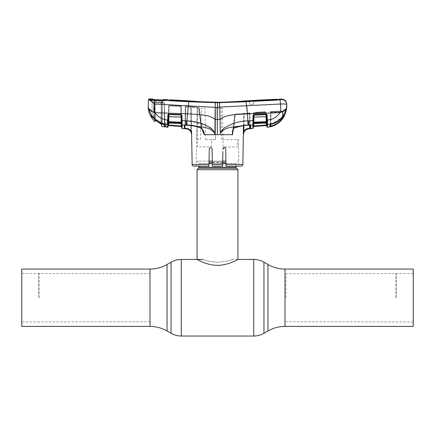 <?xml version="1.0" encoding="UTF-8"?>
<svg xmlns="http://www.w3.org/2000/svg" width="435" height="435" viewBox="0 0 435 435"><rect width="100%" height="100%" fill="white"/><g stroke="black" fill="none" stroke-linecap="round" stroke-linejoin="round"><path stroke-width="0.33" stroke-dasharray="2.17 1.63" d="M217.5 262.278C226.298 261.304 231.121 260.358 231.969 259.439C231.115 260.358 226.292 261.304 217.505 262.278C226.298 261.304 231.121 260.358 231.969 259.439C231.115 260.358 226.292 261.304 217.505 262.278C208.702 261.304 203.879 260.358 203.031 259.439C203.895 260.358 208.713 261.304 217.5 262.278C208.702 261.304 203.879 260.358 203.031 259.439C203.895 260.358 208.713 261.304 217.5 262.278M21.75 269.058L21.75 326.419M38.769 297.741L38.769 273.484L38.769 297.741M39.025 297.741L39.025 273.74L39.025 297.741M150.015 269.058L150.015 326.419M413.25 326.419L413.25 269.058M396.231 297.741L396.231 273.484L396.231 297.741M395.975 297.741L395.975 273.74L395.975 297.741M285.985 297.741L285.985 273.74L285.985 297.741M209.034 163.522L198.947 163.522A1.359 1.359 0 0 0 198.545 162.559L197.071 161.086L225.923 161.086M198.947 166.159L198.947 163.522L236.053 163.522A1.359 1.359 0 0 1 236.455 162.559L237.929 161.086M225.966 163.522L236.053 163.522L236.053 166.159M197.071 169.704L237.929 169.704M231.969 259.439L237.929 259.439C238.005 259.211 228.62 265.317 217.533 265.345C206.369 265.328 197.001 259.206 197.071 259.439M222.693 161.086L212.307 161.086M209.077 161.086L197.071 161.086M201.274 128.222L201.829 128.189L203.292 130.69L201.274 128.222C198.055 126.389 194.63 125.34 191.003 125.079L186.61 124.736L186.539 125.215L184.494 125.09L185.44 124.801L185.75 106.945L198.605 107.619L201.274 128.222C198.012 126.378 194.586 125.329 191.003 125.079L185.44 124.687L185.75 106.945L198.605 107.619L201.274 128.222L201.633 128.243L199.007 107.69L191.226 106.629L191.536 125.633L191.226 106.629L199.007 107.69L201.633 128.243C202.944 130.108 203.776 132.245 204.124 134.66L214.874 134.671L214.645 133.137C209.017 125.737 198.849 127.276 190.883 125.514C195.935 126.025 204.646 127.428 204.156 134.671L204.124 134.66M191.628 131.272L191.639 134.671C191.313 131.332 189.502 129.385 186.207 128.836L184.358 128.673L184.429 125.133L184.973 125.144L185.299 106.309L184.973 125.144L185.299 106.309L184.973 124.937L184.462 125.101M168.497 114.845L168.378 115.291L167.818 115.324L168.051 114.584L168.497 114.845A0.511 0.478 -179 0 1 168.921 114.671L181.036 115.052L181.02 114.492L181.966 115.427L181.509 115.454L181.036 114.922L168.927 114.568L168.829 121.675L181.172 122.17L181.036 115.052A0.511 0.473 179 0 1 181.509 115.454L181.667 124.057L181.651 123.143L168.715 122.55L169.008 105.884L181.362 106.608L181.351 106.01L181.672 124.568L181.515 115.541L181.977 115.574L182.064 120.636L186.925 120.865L187.556 113.829C196.74 114.53 208.822 114.068 215.015 119.407L217.5 119.353L217.5 134.671L214.874 134.671L215.135 107.347L280.499 104.014L280.939 112.284L279.868 112.692L247.444 113.829L247.39 113.247M212.367 164.49L212.394 166.159L222.606 166.159L222.633 164.669L222.606 166.159L212.394 166.159L212.345 163.468L212.394 166.159L222.606 166.159L222.633 164.49L212.367 164.49L212.09 148.814C211.149 147.03 210.214 147.03 209.289 148.814L209.017 164.49L192.145 164.49M209.289 148.814C210.219 147.025 211.149 147.025 212.09 148.814C211.149 147.025 210.219 147.025 209.289 148.814L209.017 164.49M193.847 166.159L208.99 166.159L196.185 166.159L208.99 166.159L209.23 152.283M212.09 148.814L212.144 151.945M222.856 151.945L222.633 164.669L222.676 162.048L217.5 162.048L222.676 162.048L222.91 148.814L225.281 147.829M221.584 139.608L221.018 108.32L217.5 108.271L222.437 108.342L223.133 146.916L237.412 146.916L237.439 140.108L237.581 139.608L238.353 139.608L221.584 139.608M242.855 164.49L225.982 164.49L225.711 148.814L223.34 147.824M222.633 164.49L222.91 148.814C223.851 147.03 224.786 147.03 225.711 148.814L226.01 166.159L238.815 166.159L226.01 166.159L225.77 152.283M225.982 164.49L226.01 166.159L241.153 166.159M212.323 162.048L217.5 162.048L212.323 162.048L212.345 163.468M216.119 108.282L217.5 108.271L216.119 108.282L215.548 139.608L216.119 108.282M205.608 139.608L215.548 139.608L211.742 139.624L211.627 145.915L210.583 146.916L197.691 146.916L197.305 145.915L197.811 107.543L197.207 107.467L196.74 139.608L200.366 139.608L201.492 107.934L205.026 108.184L205.608 139.608M201.633 128.243L199.148 107.597L198.605 107.619L199.148 107.597L201.829 128.189L203.292 130.69L204.156 134.671M203.292 130.69C201.775 128.738 200.187 127.575 198.529 127.205C197.419 126.672 194.875 126.123 190.9 125.557L186.99 125.236L187.066 124.758L186.99 125.236L190.9 125.557L191.003 125.079L190.921 125.519M186.539 125.215L186.974 125.198L186.925 120.865L205.336 124.954M186.561 125.182L186.61 124.736L185.44 124.687L185.087 125.117L186.523 125.177A5.106 0.495 -87.7 0 1 186.381 120.838M170.009 99.805L170.319 100.284L189.22 101.344L217.5 102.328L217.5 119.353L219.985 119.407L219.572 102.355L217.5 102.328L217.5 102.839L215.689 102.85L189.22 101.861L170.313 100.8L170.009 100.762L170.014 99.822L170.003 100.316M217.5 134.671L220.126 134.671L219.985 119.407C226.178 114.068 238.26 114.53 247.444 113.829L248.075 120.865C242.676 121.05 237.423 122.045 232.323 123.85L225.216 127.439C222.986 128.417 220.909 131.887 220.105 132.811L220.355 133.137C225.982 125.737 236.151 127.276 244.117 125.514L252.855 125.035L252.936 120.636L248.075 120.865L248.01 125.236L244.117 125.514L234.068 128.015C233.383 128.521 232.986 129.342 232.883 130.473L232.567 134.388C232.1 131.816 232.594 129.641 234.041 127.868M280.499 104.014A5.106 0.468 -93.1 0 0 279.846 99.8L246.063 101.611L219.572 102.355M246.063 101.611L246.727 105.863M281.353 99.626L281.401 99.599A5.106 5.095 177 0 1 286.725 104.422M270.994 124.361L271.043 112.573L282.978 111.996L282.967 111.529L283.054 116.243L283.027 114.742L282.581 116.004C279.634 120.049 275.719 122.686 270.847 123.91L271.043 112.573L282.511 111.969L282.581 116.004C279.634 120.049 275.719 122.686 270.847 123.91L270.276 124.622L270.494 111.974L270.276 124.41A0.511 0.495 -179 0 1 270.233 124.611M270.787 124.432L271.005 111.974L270.494 111.974A0.511 0.511 1 0 1 270.983 111.474L271.005 111.974L282.462 111.529L271.005 111.974L270.983 111.474L282.44 111.028L282.554 116.928L282.44 111.028L270.983 111.474L282.44 111.028L282.511 111.969L282.445 111.496L270.972 112.099L271.043 112.573L270.983 111.474L282.44 111.028L282.445 111.496L270.972 112.099L270.983 111.474A0.511 0.511 -179 0 0 270.494 111.974L270.276 124.41A0.511 0.495 1 0 1 269.874 124.888L271.021 124.356C276.013 123.105 280.02 120.408 283.044 116.265A0.511 0.506 179 0 1 283.054 116.243L283.979 114.987L284.006 116.488L282.989 118.206C279.966 122.469 275.931 125.296 270.885 126.688L269.841 126.9L269.874 124.888M270.972 112.099A0.511 0.511 -179 0 0 270.483 112.6A0.511 0.511 1 0 1 270.972 112.099M283.848 115.134A0.511 0.506 179 0 1 283.027 114.742L282.967 111.529L283.054 116.243L283.027 114.742L282.581 116.004L283.044 116.265A0.511 0.506 -1 0 0 284.006 116.488M282.473 111.588L280.939 112.284M266.824 126.819L266.775 124.187L267.324 124.666L267.378 127.319M279.868 112.692C276.97 117.118 272.886 119.549 267.623 119.995L267.503 124.443C277.356 123.377 283.68 118.021 286.469 108.386M282.554 116.928L271.01 124.372L270.173 124.682L270.847 123.91L271.021 124.356M270.173 124.682L270.244 126.411A0.511 0.511 1 0 1 269.841 126.9M270.885 126.688L270.76 126.204L270.244 126.411L270.494 111.974L271.005 111.974L270.76 126.204C275.681 124.845 279.623 122.088 282.571 117.923L282.989 118.206M282.511 111.969L282.581 116.004L283.044 116.27L283.881 115.096L283.027 114.742L282.978 111.996L282.511 111.969M283.979 114.987A0.511 0.506 -1 0 1 283.027 114.742L283.881 115.096M267.623 119.995L267.264 120.006L267.509 124.437M266.775 124.187L266.622 115.291L267.182 115.324L267.264 120.006L266.704 119.978L266.644 116.727L266.747 122.583A0.511 0.478 179 0 0 266.204 122.11L253.822 122.605L253.806 123.583L266.22 123.013L266.073 114.568L253.964 114.922L266.079 114.671A0.511 0.478 179 0 1 266.503 114.845L266.949 114.584M266.601 114.269L266.791 124.91L266.503 114.845M266.644 116.727L266.622 115.291L266.644 116.727L253.915 117.064L253.828 122.17L253.366 122.202L253.485 115.541L253.034 115.427L253.98 114.492L266.138 114.133M253.98 114.492L253.491 115.454A0.511 0.473 -179 0 1 253.958 115.052L253.915 117.064L253.458 117.091L253.485 115.541L253.328 124.568A0.511 0.478 1 0 1 252.855 125.035L252.8 128.488M266.073 114.568L266.095 114.139M266.796 125.476L266.791 124.91L266.796 125.487L253.29 126.563L253.529 112.839L253.485 115.454L253.034 115.427M253.491 115.454L253.366 122.202M253.349 123.072L253.349 123.072A0.511 0.478 -179 0 1 253.822 122.605L253.828 122.17L266.171 121.675L266.731 121.708L266.764 123.491L266.747 122.583M253.909 123.121L253.806 123.583A0.511 0.484 -179 0 0 253.333 124.057L253.349 123.143L253.909 123.121L254.078 113.491L266.117 112.839L266.285 122.55L266.22 123.013L266.285 122.55L253.909 123.121L254.078 113.491L266.117 112.839L266.285 122.55L253.349 123.143L253.518 113.519L254.078 113.491L253.518 113.519L253.529 112.839L253.29 126.552M253.458 117.091L253.393 120.609L252.936 120.636L253.023 115.574M250.152 126.226L250.13 124.937A0.511 0.484 179 0 0 250.68 125.41L250.212 125.149A0.511 0.272 98.5 0 1 249.891 124.704L243.997 125.079L233.802 127.585L235.297 114.595L249.472 113.883L249.663 124.682L243.997 125.079L233.802 127.585L234.068 128.015L239.587 126.275L243.459 125.633L243.654 113.459L234.911 114.617L232.556 134.388M233.97 127.901L233.802 127.585L232.883 130.473L234.742 114.568L235.297 114.595L235.226 114.117L249.402 113.41L235.226 114.117L235.297 114.595L249.472 113.883L249.38 112.616L249.402 113.41A0.511 0.511 -1 0 1 249.935 113.91L249.924 113.122A0.511 0.511 -1 0 0 249.38 112.616A0.511 0.511 179 0 1 249.924 113.122L250.13 125.177M248.439 125.182L248.39 124.736L248.477 125.177A5.106 0.495 -92.3 0 0 248.619 120.838M243.459 125.633L243.654 113.459L234.742 114.568L235.297 114.595L233.802 127.585L233.296 128.515M232.546 134.671L220.126 134.671L220.355 133.137M250 125.128A0.511 0.272 -81.5 0 1 249.891 124.704L249.755 125.122M250.68 125.41L250.739 128.64A0.511 0.511 179 0 1 250.185 128.14M249.717 128.76L248.793 128.836C246.868 129.032 245.373 129.934 244.301 131.544L243.317 134.6L243.872 131.278L244.301 131.544M244.1 125.557L244.16 113.459L249.413 113.122L249.619 125.128L249.413 113.122L244.16 113.459L243.872 131.278C245.035 129.532 246.667 128.548 248.755 128.336L248.793 128.836M248.755 128.336L249.674 128.26M249.717 125.128L249.402 113.41A0.511 0.511 179 0 1 249.935 113.91L250.13 124.937A0.511 0.484 -1 0 0 250.19 125.16M233.28 128.929L234.742 114.568L232.888 130.413M254.007 113.018L254.013 112.339A0.511 0.511 -179 0 0 253.529 112.839A0.511 0.511 1 0 1 254.013 112.339L266.03 111.697L266.046 112.366L254.007 113.018A0.511 0.511 -179 0 0 253.518 113.519A0.511 0.511 1 0 1 254.007 113.018L254.013 112.339L266.03 111.697L266.046 112.366L254.007 113.018M260.054 112.099C254.002 112.534 254.007 112.725 260.087 112.676C266.133 112.121 266.122 111.931 260.054 112.099C254.002 112.534 254.007 112.725 260.087 112.676C266.133 112.121 266.122 111.931 260.054 112.099M266.318 125.514L266.28 125.014L253.812 126.009L253.855 126.509M253.855 123.605L254.04 112.839L266.057 112.197L266.247 123.018L266.057 112.197L254.04 112.839L253.812 126.009M150.57 99.572A0.511 0.495 -71.1 0 1 150.842 99.794A0.511 0.495 -71.1 0 0 150.428 99.544L153.74 100.637L165.159 100.615A0.511 0.408 -94.4 0 1 165.545 100.365L166.224 100.229L166.224 99.631L165.762 99.881L165.762 100.48L166.224 100.229L165.762 100.48L165.762 99.881L165.762 100.48M153.74 100.637L150.842 99.794L153.74 100.637L162.723 100.664L153.702 100.452M165.403 100.382A0.511 0.408 -94.4 0 0 165.159 100.615L162.728 100.871M150.428 99.544L149.047 99.327A0.511 0.511 3 0 0 148.52 99.811L149.02 99.936C150.358 100.458 152.185 101.817 154.501 104.014L151.956 101.371M149.047 99.327L149.064 98.984M150.347 99.022L150.76 99.745L150.347 99.022M150.341 99.495L150.76 99.745M149.515 99.495A0.511 0.473 -77.9 0 0 149.02 99.936M277.34 99.751L279.042 99.724L279.053 99.213L279.036 99.55L277.187 99.756L277.187 100.273L279.025 100.061L279.042 99.724L279.025 100.061L277.187 100.273L267.03 100.806L277.187 100.273L277.187 99.756L245.867 101.453L245.867 101.964L219.419 102.856L189.084 101.959L170.15 100.92L168.307 100.681L168.296 99.735L168.307 100.681L168.514 100.246M277.334 99.272L277.019 99.653L245.731 101.35L245.731 101.861L249.674 101.638L249.82 104.46L253.279 104.275L249.82 104.46L249.674 101.638L219.316 102.85L219.316 102.339L245.731 101.35L245.731 101.861L219.316 102.85L217.5 102.839L217.5 102.328L217.5 102.839L215.586 102.856L215.575 102.345L219.316 102.339L219.316 102.85L217.5 102.839L217.5 102.328L219.425 102.345L219.419 102.856L249.674 101.638L249.82 104.46L249.679 101.752L245.867 101.964L245.867 101.453L219.425 102.345L219.419 102.856L215.689 102.85L170.313 100.8L170.02 100.251M253.279 104.275L253.42 101.545L267.03 100.806L253.426 101.42L253.279 104.275L253.426 101.42L263.295 100.876L253.426 101.42L253.279 104.275L249.82 104.46L253.279 104.275M277.019 99.653L277.019 100.164L263.295 100.876L277.019 100.164L277.34 99.784L277.019 100.164L277.019 99.767M168.296 100.17L168.307 100.681L170.15 100.92L189.084 101.959L215.586 102.856L215.575 102.345L189.078 101.447L189.084 101.959L189.078 101.447L170.15 100.409L170.15 100.92L170.15 100.409L168.301 100.18M189.22 101.344L189.22 101.861L189.22 101.344M215.684 102.339L215.689 102.85L215.684 102.339M170.014 100.403L170.009 100.762M277.318 99.751L277.323 100.132L277.318 99.751M152.071 111.42L154.061 112.284L154.501 104.014L215.135 107.347L215.428 102.355L188.888 101.611L165.545 100.365M217.5 102.328L215.428 102.355M188.273 105.863L188.888 101.611M154.061 112.284L155.132 112.692L187.556 113.829L188.219 106.466M184.429 125.133L182.145 125.035L182.2 128.488M181.602 120.609L182.064 120.636L182.145 125.035A0.511 0.478 179 0 1 181.672 124.568L181.351 106.01L181.634 122.202L181.172 122.17L181.172 122.605L168.796 122.11A0.511 0.478 -179 0 0 168.253 122.583L168.263 121.708L168.829 121.675L168.78 123.013L169.008 105.884L180.802 106.531L181.172 122.605A0.511 0.478 179 0 1 181.645 123.072L181.667 124.057A0.511 0.484 179 0 0 181.194 123.583L168.78 123.013A0.511 0.489 -179 0 0 168.236 123.491L168.225 123.97A0.511 0.484 1 0 1 167.682 124.448L167.818 115.324M184.832 128.434A0.511 0.511 1 0 1 184.364 128.657M186.207 128.842L186.24 128.336C188.328 128.548 189.954 129.527 191.117 131.272L190.72 106.629L185.81 106.309L185.484 125.171L185.81 106.309L190.72 106.629L191.025 125.574M185.43 128.151L186.24 128.336M191.628 134.671L191.117 131.272M181.09 123.121L181.194 123.583L181.09 123.121L181.651 123.143L181.362 106.608L180.802 106.531L181.09 123.121L168.715 122.55L168.78 123.013L181.183 123.605L181.667 124.105L181.645 122.844M181.71 126.563L168.198 125.487L168.225 124.182L167.676 124.66M148.52 99.811L148.166 106.483L148.531 108.386C151.32 118.021 157.639 123.371 167.497 124.443L167.426 123.991M155.132 112.692C158.03 117.124 162.125 119.56 167.399 119.995L168.296 119.978M168.78 123.013L168.715 122.55M181.515 115.541L181.542 117.091L168.35 116.727M168.927 114.568L168.905 114.139L181.02 114.492M168.541 105.961L168.394 114.269L168.541 105.961M168.388 114.796L168.253 122.572L168.388 114.796M168.198 125.476L168.225 124.182M168.236 123.491L168.378 115.291M181.145 126.509L180.84 106.01L169.063 105.39L168.753 123.013L169.063 105.39L180.84 106.01L181.145 123.605M168.682 125.514L168.72 125.014L181.188 126.014M181.732 127.988L181.732 127.966A0.511 0.511 179 0 0 182.2 128.461M168.051 114.584L168.905 114.139M151.369 117.341L152 117.167L152.022 115.335L153.789 117.722C156.263 120.43 159.243 122.371 162.723 123.535L164.669 124.742L164.686 126.264L165.719 126.242L165.615 126.743L164.952 126.596L164.947 126.199M166.681 127.216L166.67 127.015A0.511 0.511 179 0 1 166.235 126.52L166.17 123.007L166.235 126.52L165.719 126.242L165.659 123.013L166.17 123.007L165.659 123.013L165.719 126.242L166.235 126.52A0.511 0.511 -1 0 0 166.453 126.928L166.268 126.884M162.608 123.855L162.728 102.774L153.794 102.334L153.528 117.945C156.045 120.702 159.069 122.67 162.608 123.855L164.686 124.818L162.723 123.535L162.608 123.844L162.728 102.774L164.479 102.703L164.936 125.062L162.608 123.844C159.074 122.665 156.045 120.696 153.528 117.945L151.396 115.514L152.022 115.335L152.011 116.183M164.952 126.596L165.615 126.743L165.719 126.242L165.197 126.128L164.952 126.596A0.343 0.343 -128.6 0 1 164.686 126.27A0.343 0.337 -0.6 0 1 164.686 126.264L164.686 126.27A0.343 0.337 -0.6 0 0 164.952 126.596L164.479 102.703L164.669 124.796M162.723 123.535C159.243 122.371 156.263 120.43 153.789 117.722L153.528 117.945L153.789 117.722L152.022 115.335L151.396 115.514M153.789 117.722L153.794 102.334L164.479 102.703L164.669 124.742M161.418 125.965L161.815 103.117L161.303 103.051L161.815 103.117L161.82 102.638L161.445 124.301L155.469 120.31L155.159 102.785L161.303 103.051L155.159 102.769L155.208 101.54L161.298 101.817L155.126 101.534L155.469 120.31M162.255 100.605L154.485 100.257L150.689 99.457L161.912 100.224L161.271 100.197L161.244 103.051L161.298 101.817L162.157 101.806L162.163 101.409L162.146 101.823L161.298 101.817L161.293 103.051L161.276 99.947L165.615 100.148L165.985 99.62M163.979 102.856L161.782 102.997L161.787 123.371L161.787 102.997L164.414 102.785L164.414 102.339L164.414 124.606L164.414 102.785L163.979 102.856L164.414 102.785M153.528 117.945L152.071 116.254L152.071 102.22L152.424 102.317L152.071 101.817L152.071 116.433L162.984 123.986M153.408 99.528L154.659 102.334L154.963 119.946L154.664 102.725L154.316 101.105A2.556 2.556 126.7 0 1 154.659 102.334M164.185 124.84L154.55 118.472L154.55 102.66L152.424 102.317L154.55 102.66L154.485 100.257L154.55 118.472L152.13 116.411C155.219 120.577 159.237 123.388 164.185 124.84L164.414 127.02M151.059 99.544L152.424 102.317L151.059 99.544M165.615 100.148L161.396 100.577M161.912 100.224L163.087 100.175L161.912 100.224L162.092 99.974L163.555 99.919L163.582 99.506M151.195 99.822L153.234 100.349L162.831 100.615L161.815 103.035L162.146 101.823L163.555 99.919L163.087 100.175L163.114 99.762L163.087 100.175L163.555 99.919M159.884 99.876L161.271 100.197L154.354 99.854L153.289 99.686L153.278 99.305L153.289 99.686L155.067 99.909L155.208 101.54M161.271 100.197L155.067 99.909L155.083 100.284M152.854 99.049L152.864 99.43L154.354 99.854L155.056 99.658M150.423 98.962L150.689 99.457M152.864 99.43L154.322 101.485L155.126 101.534L154.322 101.485L152.864 99.43M152.071 116.433L152.071 118.391M152.071 102.22L152.424 102.317M164.414 123.143L164.414 126.737L164.414 123.143M164.686 126.221L165.702 123.219M164.647 126.145L164.452 126.677M161.82 102.638A2.556 2.556 -179 0 1 162.163 101.409L162.994 99.968L163.375 99.941M163.087 100.175L162.859 100.577M155.083 100.414L155.126 101.534M263.942 262.174L263.942 333.302M253.73 259.439L253.73 336.037M181.27 259.439L181.27 336.037M171.058 262.174L171.058 333.302M167.04 264.496L167.04 330.981M267.96 264.496L267.96 330.981M284.985 269.058L284.985 326.419M209.05 162.559L225.95 162.559M222.671 162.559L212.329 162.559M222.655 163.522L212.345 163.522M198.947 167.268L236.053 167.268M198.545 168.231L236.455 168.231M266.775 123.97A0.511 0.484 179 0 0 267.318 124.448M247.988 125.204L247.934 124.758L248.01 125.236L248.461 125.215M279.036 99.55L279.025 100.061L279.036 99.55M168.291 120.424L167.725 120.506M161.293 103.051L160.923 123.942L161.293 103.051M150.015 321.742L21.75 321.998M413.25 321.998L285.985 321.742M413.25 273.484L285.985 273.74M150.015 273.74L21.75 273.484M238.353 139.608L238.815 166.159M197.207 107.467L196.185 166.159M253.822 123.605L266.231 123.034M250.098 125.177L249.739 125.16M168.307 100.599L168.296 100.088L168.307 100.599M168.291 99.871L168.296 100.387L168.291 99.871M170.009 99.919L169.998 100.431L170.009 99.919M152.022 116.194L151.565 115.645M164.86 100.441L164.56 100.485M162.076 99.968L161.369 99.947M153.473 99.539L153.06 99.479"/><path stroke-width="0.65" d="M21.75 297.741L21.75 269.058L150.015 269.058L150.015 326.419L21.75 326.419L21.75 297.741M284.985 269.058L413.25 269.058L413.25 326.419L284.985 326.419L284.985 269.058C278.911 269.031 273.234 267.509 267.96 264.496L263.942 262.174C260.777 260.369 257.373 259.456 253.73 259.439L237.929 259.439L237.929 169.704L197.071 169.704L197.071 259.439C196.984 259.206 206.391 265.323 217.478 265.345C228.658 265.323 238.016 259.195 237.929 259.439M236.053 166.159L236.053 167.268L198.947 167.268L198.947 166.159M236.053 167.268A1.359 1.359 0 0 0 236.455 168.231L198.545 168.231A1.359 1.359 0 0 0 198.947 167.268M236.455 168.231L237.929 169.704M198.545 168.231L197.071 169.704M225.923 161.086L222.693 161.086M212.307 161.086L209.077 161.086M233.28 128.929L232.546 134.671L214.874 134.671L214.645 133.137C209.017 125.737 198.849 127.276 190.883 125.514C195.951 126.019 204.651 127.455 204.156 134.671L214.874 134.671L215.135 107.347L280.499 104.014C284.311 103.878 286.388 104.014 286.725 104.422L286.698 103.965A5.106 5.106 0 0 0 281.429 99.131L281.401 99.599L279.846 99.8A5.106 0.468 86.9 0 1 280.499 104.014C284.311 103.878 286.388 104.014 286.725 104.422L286.698 103.965M201.916 128.934L203.292 130.69L204.124 134.66L202.079 129.271M191.628 131.272L191.639 134.671C191.313 131.332 189.502 129.385 186.207 128.836L184.358 128.673L184.429 125.133L182.145 125.035L182.2 128.488L186.207 128.842L186.24 128.336C188.328 128.548 189.954 129.527 191.117 131.272L191.025 125.574M186.207 128.842C189.502 129.402 191.308 131.343 191.628 134.671L192.145 164.49L209.017 164.49L209.289 148.814C210.214 147.03 211.149 147.03 212.09 148.814L212.367 164.49L222.633 164.49L222.606 166.159L212.394 166.159L212.367 164.49M209.017 164.49L208.99 166.159L193.847 166.159C192.352 165.528 191.786 164.968 192.145 164.49M209.289 148.814L209.23 152.283M212.144 151.945L212.09 148.814M212.323 162.048L212.345 163.468M222.633 164.669L222.856 151.945M223.34 147.824L222.91 148.814C223.851 147.03 224.786 147.03 225.711 148.814L225.982 164.49L242.855 164.49C243.214 164.968 242.648 165.528 241.153 166.159L226.01 166.159L225.982 164.49M225.77 152.283L225.711 148.814L225.281 147.829M184.429 125.133L184.929 125.106M247.39 113.247L246.063 101.611L219.572 102.355L219.985 119.407C226.178 114.068 238.26 114.53 247.444 113.829L246.727 105.863M217.5 134.671L217.5 102.328L245.867 101.453L277.187 99.756L279.036 99.55L279.053 99.213A1140.456 1140.456 0 0 1 281.429 99.131L281.401 99.599A5.106 5.095 -3 0 1 286.725 104.422L286.469 108.386C285.757 110.169 283.914 111.469 280.939 112.284L279.868 112.692L247.444 113.829L248.026 125.198L252.855 125.035L252.936 120.636L248.075 120.865C242.676 121.05 237.423 122.045 232.323 123.85L225.216 127.439C222.986 128.417 220.909 131.887 220.105 132.811L220.355 133.137C225.982 125.737 236.151 127.276 244.117 125.514L248.01 125.236L244.117 125.514L233.97 127.901M281.401 99.599L246.063 101.611M280.499 104.014L280.939 112.284M279.868 112.692C276.97 117.118 272.886 119.549 267.623 119.995L267.509 124.437C277.356 123.377 283.68 118.021 286.469 108.386L282.473 111.588M267.509 124.437L267.378 127.319C279.167 125.323 285.648 118.38 286.834 106.483L286.725 104.422M267.623 119.995L267.264 120.006L267.324 124.666L266.775 124.187L266.704 119.978L266.731 121.708L266.171 121.675L266.084 116.694L253.915 117.064L253.828 122.17L253.366 122.202L253.333 124.057A0.511 0.484 1 0 1 253.806 123.583L253.839 123.578M168.176 126.819L168.198 125.487L181.71 126.563L181.509 115.454A0.511 0.473 -1 0 0 181.036 115.052L181.085 117.064L181.542 117.091L181.634 122.202L181.172 122.17L181.085 117.064L168.91 116.694L168.78 123.013A0.511 0.489 1 0 0 168.236 123.491L168.296 119.978L168.176 126.819L167.622 127.319L167.497 124.443C157.639 123.371 151.32 118.021 148.531 108.386C149.243 110.169 151.086 111.469 154.061 112.284L155.132 112.692C158.03 117.124 162.125 119.56 167.399 119.995L167.736 120.011L167.818 115.324L168.051 114.584L168.905 114.139L181.02 114.492L181.966 115.427L182.064 120.636L186.925 120.865L187.556 113.829C196.74 114.53 208.822 114.068 215.015 119.407L219.985 119.407L220.355 133.137M282.989 118.206C279.966 122.469 275.931 125.296 270.885 126.688L269.841 126.9L269.874 124.888L271.021 124.356C276.013 123.105 280.02 120.408 283.044 116.265L283.979 114.987L284.006 116.488L282.989 118.206L282.571 117.923L282.554 116.928L282.571 117.923L283.044 116.27C280.01 120.424 276.002 123.127 271.01 124.372L271.021 124.356M270.233 124.611A0.511 0.495 -179 0 1 269.874 124.888M270.994 124.361L270.173 124.682L270.244 126.411A0.511 0.511 -179 0 1 269.841 126.9M270.787 124.432L270.76 126.204L270.244 126.411L270.276 124.622M270.885 126.688L270.76 126.204C275.681 124.845 279.623 122.088 282.571 117.923L283.054 116.243A0.511 0.506 179 0 0 284.006 116.488M282.554 116.928L283.979 114.987A0.511 0.506 179 0 1 283.848 115.134M286.834 106.483L286.469 108.386M266.073 114.568L266.095 114.139L266.949 114.584L267.182 115.324L267.264 120.006L266.704 119.978L266.503 114.845A0.511 0.478 -1 0 0 266.079 114.671L253.964 114.922L253.915 117.064L253.458 117.091M266.644 116.727L266.084 116.694L266.079 114.671L253.958 115.052A0.511 0.473 1 0 0 253.491 115.454L253.268 127.988A0.511 0.511 0 0 1 252.8 128.488L252.855 125.035A0.511 0.478 -179 0 0 253.328 124.568L253.268 127.988M233.296 128.515L232.556 134.388C232.1 131.816 232.594 129.641 234.041 127.868M250 125.128A0.511 0.272 -81.5 0 0 250.212 125.149L250.68 125.41L250.739 128.64L248.793 128.836C246.868 129.032 245.373 129.934 244.301 131.544L243.312 134.671L243.459 125.633L243.312 134.671L243.872 131.278L244.301 131.544M252.8 128.488L248.793 128.842C245.498 129.402 243.692 131.343 243.372 134.671L243.312 134.671M249.717 128.76L250.739 128.64A0.511 0.511 -1 0 1 250.185 128.14L250.152 126.226M249.674 128.26L249.619 125.128L249.674 128.26L248.755 128.336L248.793 128.836M243.459 125.633L243.964 125.574L243.872 131.278C245.035 129.532 246.667 128.548 248.755 128.336M250.19 125.16A0.511 0.484 -1 0 0 250.68 125.41M250.185 128.14L250.13 124.937M248.439 125.182L248.477 125.177A5.106 0.495 87.7 0 0 248.619 120.838M232.546 134.671L232.556 134.388M253.98 114.492L253.485 115.541L253.023 115.574L253.98 114.492L266.095 114.139L266.949 114.584L267.182 115.324L266.622 115.291L266.601 114.269M253.366 122.202L253.393 120.609L252.936 120.636L253.023 115.574M266.747 122.583A0.511 0.478 -1 0 0 266.204 122.11L253.822 122.605L253.806 123.583L266.22 123.013L266.171 121.675L253.828 122.17L253.822 122.605A0.511 0.478 1 0 0 253.349 123.072M253.491 115.454L253.034 115.427M253.806 123.583L253.909 123.121M266.285 122.55L266.22 123.013L266.209 122.556M266.796 125.487L253.29 126.563L253.855 126.509L253.812 126.009L266.28 125.014L266.247 123.018L266.318 125.514L253.855 126.509M266.796 125.476L266.318 125.514M253.855 123.605L253.812 126.009M267.378 127.319L266.824 126.819L266.775 124.187M266.503 114.845L266.949 114.584M190.921 125.519L186.99 125.236L186.925 120.865C192.324 121.05 197.577 122.045 202.677 123.85L209.784 127.439C212.014 128.417 214.091 131.887 214.895 132.811L214.645 133.137L214.895 132.811L213.357 130.603L210.959 128.292L205.336 124.954M155.132 112.692L187.556 113.829L188.273 105.863L215.135 107.347L215.428 102.355L188.888 101.611L165.545 100.365L162.723 100.664L153.702 100.452L149.515 99.495C150.706 100.099 152.37 101.605 154.501 104.014L188.273 105.863L188.888 101.611M150.7 99.664L150.428 99.544A0.511 0.495 -71.1 0 1 150.57 99.572L153.724 100.382L165.485 100.365A0.511 0.408 -94.4 0 0 165.403 100.382M163.544 100.637L162.728 100.871M163.56 100.637L165.545 100.365A0.511 0.408 -94.4 0 0 165.485 100.365L165.235 100.387M150.341 99.495L150.347 99.022A1140.456 1140.456 0 0 0 149.064 98.984L149.515 99.495A0.511 0.473 102.1 0 0 149.02 99.936L148.536 99.468L148.166 106.483C148.253 110.392 149.325 114.013 151.369 117.347L151.538 117.477M154.061 112.284L154.501 104.014C152.185 101.817 150.358 100.458 149.02 99.936M149.047 99.327A0.511 0.511 -177 0 0 148.52 99.811M149.064 98.984A0.511 0.511 0 0 0 148.536 99.468M150.776 99.278L150.76 99.745M151.956 101.371L149.515 99.495M219.572 102.355L215.428 102.355M219.425 102.345L219.419 102.856M170.009 99.805L170.009 100.762L170.003 100.316L168.301 100.235L168.296 99.735L168.296 100.17L170.15 100.409L189.078 101.447L217.5 102.328A226.706 226.706 0 0 1 200.481 101.692A1140.456 1140.456 0 0 0 170.009 99.805L170.319 100.284L189.22 101.344L219.316 102.339L277.019 99.767M245.731 101.35L245.731 101.861M219.316 102.339L219.316 102.85M189.22 101.344L189.22 101.861M277.019 99.653L277.334 99.272L277.34 99.751M217.5 102.328A226.706 226.706 0 0 0 234.519 101.692A1140.456 1140.456 0 0 1 277.334 99.272M188.219 106.466L188.273 105.863M184.973 124.937L184.913 128.211L184.973 124.937L184.462 125.101L190.9 125.557C194.88 126.123 197.425 126.672 198.529 127.205C200.187 127.575 201.775 128.738 203.292 130.69M184.832 128.434L184.832 128.434A0.511 0.511 -179 0 1 184.364 128.657M185.272 128.483L186.24 128.336M191.639 134.671L191.117 131.272M185.44 124.801L184.494 125.09L186.523 125.177A5.106 0.495 92.3 0 1 186.381 120.838M166.235 126.715L166.681 127.216L167.622 127.319L167.736 120.011L168.296 119.978L168.378 115.291L167.818 115.324M167.497 124.443L167.399 119.995L167.682 124.448A0.511 0.484 -179 0 0 168.225 123.97L168.198 125.487M181.966 115.427L181.509 115.454L181.02 114.492M168.927 114.568L181.036 114.922L168.927 114.568L168.905 114.139M168.378 115.291L168.497 114.845A0.511 0.478 1 0 1 168.921 114.671L168.91 116.694L168.35 116.727L168.378 115.291L168.35 116.727M168.296 119.978L168.263 121.708L181.172 122.17L181.172 122.605L168.796 122.11A0.511 0.478 1 0 0 168.253 122.583M168.715 122.55L168.78 123.013L181.194 123.583L181.172 122.605A0.511 0.478 -1 0 1 181.645 123.072L181.645 122.844M181.656 124.008L181.661 124.046A0.511 0.484 -1 0 0 181.194 123.583L181.09 123.121M168.497 114.845L168.051 114.584M168.253 122.572L168.225 123.97M168.394 114.269L168.388 114.796L168.394 114.269M182.2 128.488A0.511 0.511 0 0 1 181.732 127.988L181.672 124.568L181.71 126.563L168.682 125.514L168.753 123.013L168.72 125.014L181.188 126.014L181.145 123.605M168.682 125.514L168.198 125.476M181.145 126.509L181.188 126.014M182.2 128.461A0.511 0.511 -1 0 1 181.732 127.966L181.672 124.568A0.511 0.478 -1 0 0 182.145 125.035L182.064 120.636L181.602 120.609M181.515 115.541L181.977 115.574M148.166 106.483L148.531 108.386L152.071 111.42M162.608 123.844L162.608 123.855C159.069 122.67 156.045 120.702 153.528 117.945L151.396 115.514L151.369 117.341L151.396 115.514L153.528 117.945C156.045 120.696 159.074 122.665 162.608 123.844L164.669 124.742L164.686 126.264A0.343 0.337 179.4 0 1 164.686 126.264L164.669 124.742M166.67 127.015A0.511 0.511 -1 0 1 166.453 126.928L165.615 126.743L166.681 127.216M164.936 125.34L164.936 125.062M151.929 117.368L152.011 116.183L152 117.167A0.343 0.337 0.5 0 1 151.369 117.341L151.369 117.341M164.952 126.596L165.615 126.743L164.952 126.596A0.343 0.343 51.4 0 1 164.686 126.27A0.343 0.337 179.4 0 0 164.952 126.596M168.291 99.724A1140.456 1140.456 0 0 0 166.224 99.631L166.224 100.229L165.545 100.365M165.762 100.48L166.224 100.229L165.762 100.48L165.762 99.881L166.224 99.631M152.022 116.194L152.071 118.391L154.996 121.746L154.963 119.946L161.445 124.301L161.418 125.965L164.414 127.02L164.686 126.221M164.74 125.894L164.414 127.02M164.414 126.786L164.414 124.606L164.669 124.796M162.984 123.986L164.414 125.177L164.414 124.606M164.185 124.84C159.237 123.388 155.219 120.577 152.13 116.411L152.266 116.493M154.996 121.746L154.963 119.946L155.469 120.31M163.087 100.175L163.582 99.506L163.555 99.919L162.092 99.974L165.615 100.148L161.749 100.599L154.49 100.398M154.485 100.257L150.76 99.642M162.092 99.974L154.175 99.604L152.864 99.43L152.854 99.049L152.864 99.43M151.059 99.544L154.061 99.593M162.994 99.968L163.582 99.506A1140.456 1140.456 0 0 1 165.985 99.62L165.615 100.148M161.271 100.197L163.364 99.947L161.989 99.968M155.056 99.658L159.884 99.876M153.289 99.686L152.854 99.049A1140.456 1140.456 0 0 0 150.423 98.962L150.689 99.457M284.985 326.419C278.911 326.451 273.234 327.968 267.96 330.981L263.942 333.302L263.942 262.174M263.942 333.302C260.777 335.108 257.373 336.021 253.73 336.037L253.73 259.439M253.73 336.037L181.27 336.037L181.27 259.439C177.627 259.456 174.223 260.369 171.058 262.174L171.058 333.302L167.04 330.981L167.04 264.496L171.058 262.174M267.96 330.981L267.96 264.496M225.95 162.559L222.671 162.559M212.329 162.559L209.05 162.559M225.966 163.522L222.655 163.522M212.345 163.522L209.034 163.522M247.988 125.204L248.461 125.215M266.775 123.97A0.511 0.484 -1 0 0 267.318 124.448M168.291 120.424L167.725 120.506M168.274 121.131L167.714 121.294L168.274 121.131M168.225 124.182L167.676 124.66M203.031 259.439L181.27 259.439M167.04 330.981C161.766 327.968 156.089 326.451 150.015 326.419M167.04 264.496C161.766 267.509 156.089 269.031 150.015 269.058M181.27 336.037C177.627 336.021 174.223 335.108 171.058 333.302M250.098 125.177L249.739 125.16M244.1 125.557C239.794 125.851 233.785 127.89 234.068 128.015L232.883 130.473M253.822 123.605L266.231 123.034M170.009 99.919L169.998 100.431M242.855 164.49L243.372 134.671M168.769 123.034L181.177 123.605L181.667 124.105M164.686 124.812L162.608 123.855M152.011 116.183L152 117.167M165.175 100.398L164.86 100.441M154.191 99.604L161.276 99.941"/></g></svg>
